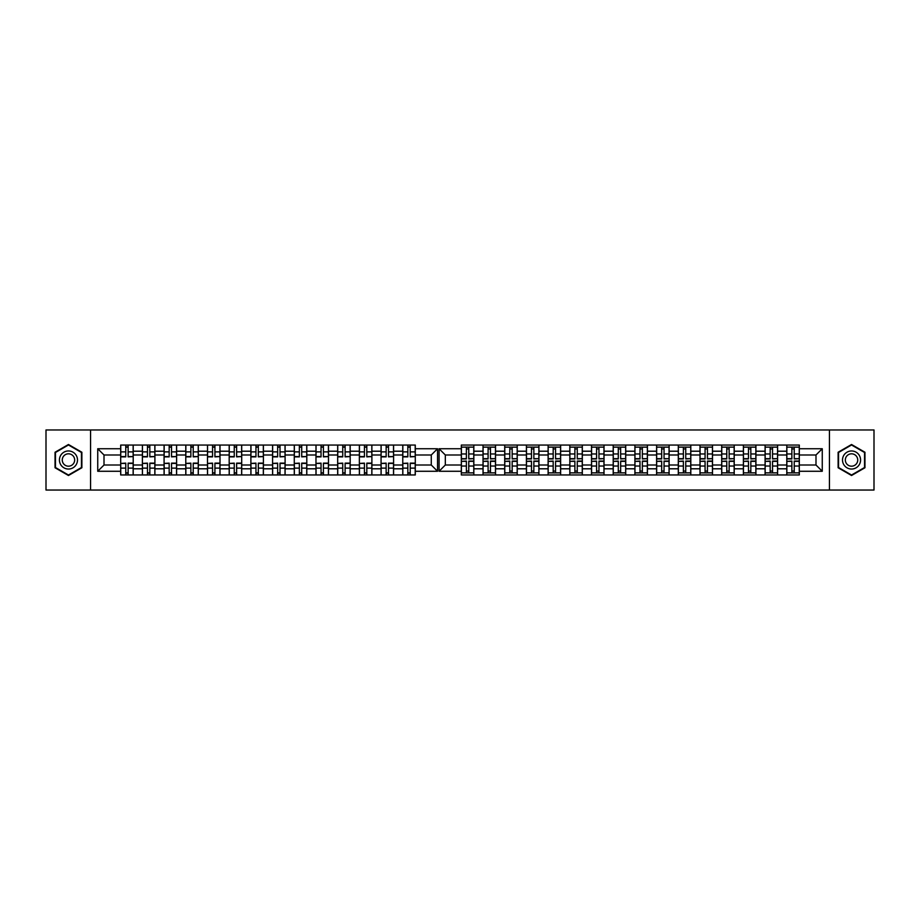 <?xml version="1.0" encoding="UTF-8"?>
<svg xmlns="http://www.w3.org/2000/svg" width="920" height="920" viewBox="0 0 920 920"><rect width="100%" height="100%" fill="white"/><g stroke="black" fill="none" stroke-linecap="round" stroke-linejoin="round"><path stroke-width="1.38" d="M829.426 490.038L874 490.038L874 429.962L46 429.962L46 490.038L829.426 490.038L829.426 429.962M777.607 468.797L786.795 468.797L786.795 451.202L777.607 451.202L777.607 474.95M786.795 468.797L786.795 474.95M786.795 445.05L786.795 451.202M765.095 474.95L765.095 445.05M777.607 445.05L777.607 451.202M473.834 445.05L473.834 474.95M483.023 474.95L483.023 445.05M495.535 445.05L495.535 474.95M504.712 474.95L504.712 445.05M517.235 445.05L517.235 474.95M526.412 474.95L526.412 445.05M538.936 445.05L538.936 474.95M548.113 474.95L548.113 445.05M560.636 445.05L560.636 474.95M569.813 474.95L569.813 445.05M582.325 445.05L582.325 474.95M591.514 474.95L591.514 445.05M604.026 445.05L604.026 474.95M613.203 474.95L613.203 445.05M625.726 445.05L625.726 474.95M634.904 474.95L634.904 445.05M647.427 445.05L647.427 474.95M656.604 474.95L656.604 445.05M669.116 445.05L669.116 474.95M678.304 474.95L678.304 445.05M690.817 445.05L690.817 474.95M699.994 474.95L699.994 445.05M712.517 445.05L712.517 474.95M721.694 474.95L721.694 445.05M734.217 445.05L734.217 474.95M743.394 474.95L743.394 445.05M755.918 445.05L755.918 474.95M743.394 451.202L734.217 451.202M721.694 451.202L712.517 451.202M699.994 451.202L690.817 451.202M678.304 451.202L669.116 451.202M656.604 451.202L647.427 451.202M634.904 451.202L625.726 451.202M613.203 451.202L604.026 451.202M591.514 451.202L582.325 451.202M569.813 451.202L560.636 451.202M548.113 451.202L538.936 451.202M526.412 451.202L517.235 451.202M504.712 451.202L495.535 451.202M483.023 451.202L473.834 451.202M765.095 451.202L755.918 451.202M743.394 465.002L734.217 465.002M721.694 465.002L712.517 465.002M699.994 465.002L690.817 465.002M678.304 465.002L669.116 465.002M656.604 465.002L647.427 465.002M634.904 465.002L625.726 465.002M613.203 465.002L604.026 465.002M591.514 465.002L582.325 465.002M569.813 465.002L560.636 465.002M548.113 465.002L538.936 465.002M526.412 465.002L517.235 465.002M504.712 465.002L495.535 465.002M483.023 465.002L473.834 465.002M734.217 468.797L743.394 468.797M712.517 468.797L721.694 468.797M690.817 468.797L699.994 468.797M669.116 468.797L678.304 468.797M647.427 468.797L656.604 468.797M625.726 468.797L634.904 468.797M604.026 468.797L613.203 468.797M582.325 468.797L591.514 468.797M560.636 468.797L569.813 468.797M538.936 468.797L548.113 468.797M517.235 468.797L526.412 468.797M495.535 468.797L504.712 468.797M473.834 468.797L483.023 468.797M765.095 465.002L755.918 465.002M755.918 468.797L765.095 468.797M786.795 465.002L777.607 465.002M445.326 465.002L461.322 465.002L461.322 474.95L799.307 474.95L799.307 465.002L815.994 465.002L815.994 454.997L799.307 454.997L799.307 445.05L461.322 445.05L461.322 454.997L445.326 454.997L445.326 465.002L439.07 471.27L439.07 448.73L461.322 448.73M743.394 454.997L734.217 454.997M721.694 454.997L712.517 454.997M699.994 454.997L690.817 454.997M678.304 454.997L669.116 454.997M656.604 454.997L647.427 454.997M634.904 454.997L625.726 454.997M613.203 454.997L604.026 454.997M591.514 454.997L582.325 454.997M569.813 454.997L560.636 454.997M548.113 454.997L538.936 454.997M526.412 454.997L517.235 454.997M504.712 454.997L495.535 454.997M483.023 454.997L473.834 454.997M461.322 454.997L461.322 465.002M765.095 454.997L755.918 454.997M799.307 472.868L786.795 472.868M786.795 447.131L799.307 447.131M786.795 454.997L777.607 454.997M402.764 474.95L402.764 445.05M393.587 445.05L393.587 474.95M381.064 474.95L381.064 445.05M371.887 445.05L371.887 474.95M359.363 474.95L359.363 445.05M350.186 445.05L350.186 474.95M337.674 474.95L337.674 445.05M328.486 445.05L328.486 474.95M315.974 474.95L315.974 445.05M306.797 445.05L306.797 474.95M294.273 474.95L294.273 445.05M285.096 445.05L285.096 474.95M272.573 474.95L272.573 445.05M263.396 445.05L263.396 474.95M250.884 474.95L250.884 445.05M241.695 445.05L241.695 474.95M229.183 474.95L229.183 445.05M220.006 445.05L220.006 474.95M207.483 474.95L207.483 445.05M198.306 445.05L198.306 474.95M185.782 474.95L185.782 445.05M176.605 445.05L176.605 474.95M164.082 474.95L164.082 445.05M154.905 445.05L154.905 474.95M142.393 474.95L142.393 445.05M142.393 451.202L133.204 451.202L133.204 468.797L142.393 468.797M133.204 451.202L133.204 445.05M133.204 474.95L133.204 468.797M185.782 451.202L176.605 451.202M207.483 451.202L198.306 451.202M229.183 451.202L220.006 451.202M250.884 451.202L241.695 451.202M272.573 451.202L263.396 451.202M294.273 451.202L285.096 451.202M315.974 451.202L306.797 451.202M337.674 451.202L328.486 451.202M359.363 451.202L350.186 451.202M381.064 451.202L371.887 451.202M402.764 451.202L393.587 451.202M164.082 451.202L154.905 451.202M185.782 465.002L176.605 465.002M207.483 465.002L198.306 465.002M229.183 465.002L220.006 465.002M250.884 465.002L241.695 465.002M272.573 465.002L263.396 465.002M294.273 465.002L285.096 465.002M315.974 465.002L306.797 465.002M337.674 465.002L328.486 465.002M359.363 465.002L350.186 465.002M381.064 465.002L371.887 465.002M402.764 465.002L393.587 465.002M176.605 468.797L185.782 468.797M198.306 468.797L207.483 468.797M220.006 468.797L229.183 468.797M241.695 468.797L250.884 468.797M263.396 468.797L272.573 468.797M285.096 468.797L294.273 468.797M306.797 468.797L315.974 468.797M328.486 468.797L337.674 468.797M350.186 468.797L359.363 468.797M371.887 468.797L381.064 468.797M393.587 468.797L402.764 468.797M164.082 465.002L154.905 465.002M154.905 468.797L164.082 468.797M142.393 465.002L133.204 465.002M415.288 454.997L415.288 445.05L120.692 445.05L120.692 454.997L104.006 454.997L104.006 465.002L120.692 465.002L120.692 474.95L415.288 474.95L415.288 465.002L431.273 465.002L431.273 454.997L415.288 454.997L415.288 465.002M171.534 472.868L169.165 472.868M169.165 447.131L171.534 447.131M190.865 447.131L193.223 447.131M193.223 472.868L190.865 472.868M214.923 472.868L212.554 472.868M212.554 447.131L214.923 447.131M236.624 472.868L234.255 472.868M234.255 447.131L236.624 447.131M255.955 447.131L258.325 447.131M258.325 472.868L255.955 472.868M277.656 447.131L280.013 447.131M280.013 472.868L277.656 472.868M301.714 472.868L299.356 472.868M299.356 447.131L301.714 447.131M321.046 447.131L323.414 447.131M323.414 472.868L321.046 472.868M345.115 472.868L342.746 472.868M342.746 447.131L345.115 447.131M366.815 472.868L364.447 472.868M364.447 447.131L366.815 447.131M388.504 472.868L386.147 472.868M386.147 447.131L388.504 447.131M410.205 472.868L407.836 472.868M407.836 447.131L410.205 447.131M147.464 447.131L149.833 447.131M149.833 472.868L147.464 472.868M185.782 454.997L176.605 454.997M207.483 454.997L198.306 454.997M229.183 454.997L220.006 454.997M250.884 454.997L241.695 454.997M272.573 454.997L263.396 454.997M294.273 454.997L285.096 454.997M315.974 454.997L306.797 454.997M337.674 454.997L328.486 454.997M359.363 454.997L350.186 454.997M381.064 454.997L371.887 454.997M402.764 454.997L393.587 454.997M164.082 454.997L154.905 454.997M120.692 465.002L120.692 454.997M125.764 447.131L128.133 447.131M128.133 472.868L125.764 472.868M142.393 454.997L133.204 454.997M799.307 448.73L822.261 448.73L822.261 471.27L799.307 471.27M461.322 471.27L439.07 471.27M415.288 448.73L437.541 448.73L437.541 471.27L415.288 471.27M120.692 471.27L97.738 471.27L97.738 448.73L120.692 448.73M90.574 490.038L90.574 429.962M68.459 475.502L81.88 467.751L81.88 452.249L68.459 444.498L55.039 452.249L55.039 467.751L68.459 475.502M851.54 475.502L864.961 467.751L864.961 452.249L851.54 444.498L838.12 452.249L838.12 467.751L851.54 475.502M799.307 465.002L799.307 454.997M437.541 448.73L431.273 454.997M437.541 471.27L431.273 465.002M104.006 454.997L97.738 448.73M104.006 465.002L97.738 471.27M777.607 472.868L765.095 472.868M765.095 447.131L777.607 447.131M473.834 472.868L461.322 472.868M461.322 447.131L473.834 447.131M495.535 472.868L483.023 472.868M483.023 447.131L495.535 447.131M517.235 472.868L504.712 472.868M504.712 447.131L517.235 447.131M538.936 472.868L526.412 472.868M526.412 447.131L538.936 447.131M560.636 472.868L548.113 472.868M548.113 447.131L560.636 447.131M582.325 472.868L569.813 472.868M569.813 447.131L582.325 447.131M604.026 472.868L591.514 472.868M591.514 447.131L604.026 447.131M625.726 472.868L613.203 472.868M613.203 447.131L625.726 447.131M647.427 472.868L634.904 472.868M634.904 447.131L647.427 447.131M656.604 447.131L669.116 447.131M669.116 472.868L656.604 472.868M690.817 472.868L678.304 472.868M678.304 447.131L690.817 447.131M712.517 472.868L699.994 472.868M699.994 447.131L712.517 447.131M734.217 472.868L721.694 472.868M721.694 447.131L734.217 447.131M755.918 472.868L743.394 472.868M743.394 447.131L755.918 447.131M822.261 448.73L815.994 454.997M822.261 471.27L815.994 465.002M445.326 454.997L439.07 448.73M128.133 456.573L133.135 456.573L128.133 456.872L128.133 445.05M133.135 456.573L133.135 445.05M125.764 446.855L128.133 446.855M120.761 445.05L120.761 456.872L125.764 456.872L125.764 445.05M468.763 458.666L473.765 458.666L468.763 458.953L468.763 447.131M473.765 458.666L473.765 447.131M466.394 448.937L468.763 448.937M461.391 447.131L461.391 458.953L466.394 458.953L466.394 447.131M149.833 456.573L154.836 456.573L149.833 456.872L149.833 445.05M154.836 456.573L154.836 445.05M147.464 446.855L149.833 446.855M142.462 445.05L142.462 456.872L147.464 456.872L147.464 445.05M171.534 456.573L176.536 456.573L171.534 456.872L171.534 445.05M176.536 456.573L176.536 445.05M169.165 446.855L171.534 446.855M164.151 445.05L164.151 456.872L169.165 456.872L169.165 445.05M193.223 456.573L198.237 456.573L193.223 456.872L193.223 445.05M198.237 456.573L198.237 445.05M190.865 446.855L193.223 446.855M185.851 445.05L185.851 456.872L190.865 456.872L190.865 445.05M214.923 456.573L219.926 456.573L214.923 456.872L214.923 445.05M219.926 456.573L219.926 445.05M212.554 446.855L214.923 446.855M207.552 445.05L207.552 456.872L212.554 456.872L212.554 445.05M236.624 456.573L241.626 456.573L236.624 456.872L236.624 445.05M241.626 456.573L241.626 445.05M234.255 446.855L236.624 446.855M229.252 445.05L229.252 456.872L234.255 456.872L234.255 445.05M258.325 456.573L263.327 456.573L258.325 456.872L258.325 445.05M263.327 456.573L263.327 445.05M255.955 446.855L258.325 446.855M250.953 445.05L250.953 456.872L255.955 456.872L255.955 445.05M280.013 456.573L285.027 456.573L280.013 456.872L280.013 445.05M285.027 456.573L285.027 445.05M277.656 446.855L280.013 446.855M272.642 445.05L272.642 456.872L277.656 456.872L277.656 445.05M301.714 456.573L306.728 456.573L301.714 456.872L301.714 445.05M306.728 456.573L306.728 445.05M299.356 446.855L301.714 446.855M294.342 445.05L294.342 456.872L299.356 456.872L299.356 445.05M323.414 456.573L328.417 456.573L323.414 456.872L323.414 445.05M328.417 456.573L328.417 445.05M321.046 446.855L323.414 446.855M316.043 445.05L316.043 456.872L321.046 456.872L321.046 445.05M345.115 456.573L350.117 456.573L345.115 456.872L345.115 445.05M350.117 456.573L350.117 445.05M342.746 446.855L345.115 446.855M337.743 445.05L337.743 456.872L342.746 456.872L342.746 445.05M366.815 456.573L371.818 456.573L366.815 456.872L366.815 445.05M371.818 456.573L371.818 445.05M364.447 446.855L366.815 446.855M359.444 445.05L359.444 456.872L364.447 456.872L364.447 445.05M388.504 456.573L393.518 456.573L388.504 456.872L388.504 445.05M393.518 456.573L393.518 445.05M386.147 446.855L388.504 446.855M381.133 445.05L381.133 456.872L386.147 456.872L386.147 445.05M410.205 456.573L415.207 456.573L410.205 456.872L410.205 445.05M415.207 456.573L415.207 445.05M407.836 446.855L410.205 446.855M402.834 445.05L402.834 456.872L407.836 456.872L407.836 445.05M490.463 458.666L495.466 458.666L490.463 458.953L490.463 447.131M495.466 458.666L495.466 447.131M488.094 448.937L490.463 448.937M483.092 447.131L483.092 458.953L488.094 458.953L488.094 447.131M512.164 458.666L517.166 458.666L512.164 458.953L512.164 447.131M517.166 458.666L517.166 447.131M509.795 448.937L512.164 448.937M504.792 447.131L504.792 458.953L509.795 458.953L509.795 447.131M533.853 458.666L538.867 458.666L533.853 458.953L533.853 447.131M538.867 458.666L538.867 447.131M531.495 448.937L533.853 448.937M526.481 447.131L526.481 458.953L531.495 458.953L531.495 447.131M555.553 458.666L560.556 458.666L555.553 458.953L555.553 447.131M560.556 458.666L560.556 447.131M553.184 448.937L555.553 448.937M548.182 447.131L548.182 458.953L553.184 458.953L553.184 447.131M577.254 458.666L582.256 458.666L577.254 458.953L577.254 447.131M582.256 458.666L582.256 447.131M574.885 448.937L577.254 448.937M569.882 447.131L569.882 458.953L574.885 458.953L574.885 447.131M598.955 458.666L603.957 458.666L598.955 458.953L598.955 447.131M603.957 458.666L603.957 447.131M596.585 448.937L598.955 448.937M591.583 447.131L591.583 458.953L596.585 458.953L596.585 447.131M620.644 458.666L625.657 458.666L620.644 458.953L620.644 447.131M625.657 458.666L625.657 447.131M618.286 448.937L620.644 448.937M613.272 447.131L613.272 458.953L618.286 458.953L618.286 447.131M642.344 458.666L647.358 458.666L642.344 458.953L642.344 447.131M647.358 458.666L647.358 447.131M639.986 448.937L642.344 448.937M634.972 447.131L634.972 458.953L639.986 458.953L639.986 447.131M664.044 458.666L669.047 458.666L664.044 458.953L664.044 447.131M669.047 458.666L669.047 447.131M661.675 448.937L664.044 448.937M656.673 447.131L656.673 458.953L661.675 458.953L661.675 447.131M685.745 458.666L690.747 458.666L685.745 458.953L685.745 447.131M690.747 458.666L690.747 447.131M683.376 448.937L685.745 448.937M678.373 447.131L678.373 458.953L683.376 458.953L683.376 447.131M707.445 458.666L712.448 458.666L707.445 458.953L707.445 447.131M712.448 458.666L712.448 447.131M705.077 448.937L707.445 448.937M700.074 447.131L700.074 458.953L705.077 458.953L705.077 447.131M729.134 458.666L734.148 458.666L729.134 458.953L729.134 447.131M734.148 458.666L734.148 447.131M726.777 448.937L729.134 448.937M721.763 447.131L721.763 458.953L726.777 458.953L726.777 447.131M750.835 458.666L755.849 458.666L750.835 458.953L750.835 447.131M755.849 458.666L755.849 447.131M748.466 448.937L750.835 448.937M743.463 447.131L743.463 458.953L748.466 458.953L748.466 447.131M772.535 458.666L777.538 458.666L772.535 458.953L772.535 447.131M777.538 458.666L777.538 447.131M770.166 448.937L772.535 448.937M765.164 447.131L765.164 458.953L770.166 458.953L770.166 447.131M794.236 458.666L799.238 458.666L794.236 458.953L794.236 447.131M799.238 458.666L799.238 447.131M791.867 448.937L794.236 448.937M786.864 447.131L786.864 458.953L791.867 458.953L791.867 447.131M125.764 463.427L120.761 463.427L125.764 463.128L125.764 474.95M120.761 463.427L120.761 474.95M128.133 473.144L125.764 473.144M133.135 474.95L133.135 463.128L128.133 463.128L128.133 474.95M466.394 461.334L461.391 461.334L466.394 461.046L466.394 472.868M461.391 461.334L461.391 472.868M468.763 471.063L466.394 471.063M473.765 472.868L473.765 461.046L468.763 461.046L468.763 472.868M147.464 463.427L142.462 463.427L147.464 463.128L147.464 474.95M142.462 463.427L142.462 474.95M149.833 473.144L147.464 473.144M154.836 474.95L154.836 463.128L149.833 463.128L149.833 474.95M169.165 463.427L164.151 463.427L169.165 463.128L169.165 474.95M164.151 463.427L164.151 474.95M171.534 473.144L169.165 473.144M176.536 474.95L176.536 463.128L171.534 463.128L171.534 474.95M190.865 463.427L185.851 463.427L190.865 463.128L190.865 474.95M185.851 463.427L185.851 474.95M193.223 473.144L190.865 473.144M198.237 474.95L198.237 463.128L193.223 463.128L193.223 474.95M212.554 463.427L207.552 463.427L212.554 463.128L212.554 474.95M207.552 463.427L207.552 474.95M214.923 473.144L212.554 473.144M219.926 474.95L219.926 463.128L214.923 463.128L214.923 474.95M234.255 463.427L229.252 463.427L234.255 463.128L234.255 474.95M229.252 463.427L229.252 474.95M236.624 473.144L234.255 473.144M241.626 474.95L241.626 463.128L236.624 463.128L236.624 474.95M255.955 463.427L250.953 463.427L255.955 463.128L255.955 474.95M250.953 463.427L250.953 474.95M258.325 473.144L255.955 473.144M263.327 474.95L263.327 463.128L258.325 463.128L258.325 474.95M277.656 463.427L272.642 463.427L277.656 463.128L277.656 474.95M272.642 463.427L272.642 474.95M280.013 473.144L277.656 473.144M285.027 474.95L285.027 463.128L280.013 463.128L280.013 474.95M299.356 463.427L294.342 463.427L299.356 463.128L299.356 474.95M294.342 463.427L294.342 474.95M301.714 473.144L299.356 473.144M306.728 474.95L306.728 463.128L301.714 463.128L301.714 474.95M321.046 463.427L316.043 463.427L321.046 463.128L321.046 474.95M316.043 463.427L316.043 474.95M323.414 473.144L321.046 473.144M328.417 474.95L328.417 463.128L323.414 463.128L323.414 474.95M342.746 463.427L337.743 463.427L342.746 463.128L342.746 474.95M337.743 463.427L337.743 474.95M345.115 473.144L342.746 473.144M350.117 474.95L350.117 463.128L345.115 463.128L345.115 474.95M364.447 463.427L359.444 463.427L364.447 463.128L364.447 474.95M359.444 463.427L359.444 474.95M366.815 473.144L364.447 473.144M371.818 474.95L371.818 463.128L366.815 463.128L366.815 474.95M386.147 463.427L381.133 463.427L386.147 463.128L386.147 474.95M381.133 463.427L381.133 474.95M388.504 473.144L386.147 473.144M393.518 474.95L393.518 463.128L388.504 463.128L388.504 474.95M407.836 463.427L402.834 463.427L407.836 463.128L407.836 474.95M402.834 463.427L402.834 474.95M410.205 473.144L407.836 473.144M415.207 474.95L415.207 463.128L410.205 463.128L410.205 474.95M488.094 461.334L483.092 461.334L488.094 461.046L488.094 472.868M483.092 461.334L483.092 472.868M490.463 471.063L488.094 471.063M495.466 472.868L495.466 461.046L490.463 461.046L490.463 472.868M509.795 461.334L504.792 461.334L509.795 461.046L509.795 472.868M504.792 461.334L504.792 472.868M512.164 471.063L509.795 471.063M517.166 472.868L517.166 461.046L512.164 461.046L512.164 472.868M531.495 461.334L526.481 461.334L531.495 461.046L531.495 472.868M526.481 461.334L526.481 472.868M533.853 471.063L531.495 471.063M538.867 472.868L538.867 461.046L533.853 461.046L533.853 472.868M553.184 461.334L548.182 461.334L553.184 461.046L553.184 472.868M548.182 461.334L548.182 472.868M555.553 471.063L553.184 471.063M560.556 472.868L560.556 461.046L555.553 461.046L555.553 472.868M574.885 461.334L569.882 461.334L574.885 461.046L574.885 472.868M569.882 461.334L569.882 472.868M577.254 471.063L574.885 471.063M582.256 472.868L582.256 461.046L577.254 461.046L577.254 472.868M596.585 461.334L591.583 461.334L596.585 461.046L596.585 472.868M591.583 461.334L591.583 472.868M598.955 471.063L596.585 471.063M603.957 472.868L603.957 461.046L598.955 461.046L598.955 472.868M618.286 461.334L613.272 461.334L618.286 461.046L618.286 472.868M613.272 461.334L613.272 472.868M620.644 471.063L618.286 471.063M625.657 472.868L625.657 461.046L620.644 461.046L620.644 472.868M639.986 461.334L634.972 461.334L639.986 461.046L639.986 472.868M634.972 461.334L634.972 472.868M642.344 471.063L639.986 471.063M647.358 472.868L647.358 461.046L642.344 461.046L642.344 472.868M661.675 461.334L656.673 461.334L661.675 461.046L661.675 472.868M656.673 461.334L656.673 472.868M664.044 471.063L661.675 471.063M669.047 472.868L669.047 461.046L664.044 461.046L664.044 472.868M683.376 461.334L678.373 461.334L683.376 461.046L683.376 472.868M678.373 461.334L678.373 472.868M685.745 471.063L683.376 471.063M690.747 472.868L690.747 461.046L685.745 461.046L685.745 472.868M705.077 461.334L700.074 461.334L705.077 461.046L705.077 472.868M700.074 461.334L700.074 472.868M707.445 471.063L705.077 471.063M712.448 472.868L712.448 461.046L707.445 461.046L707.445 472.868M726.777 461.334L721.763 461.334L726.777 461.046L726.777 472.868M721.763 461.334L721.763 472.868M729.134 471.063L726.777 471.063M734.148 472.868L734.148 461.046L729.134 461.046L729.134 472.868M748.466 461.334L743.463 461.334L748.466 461.046L748.466 472.868M743.463 461.334L743.463 472.868M750.835 471.063L748.466 471.063M755.849 472.868L755.849 461.046L750.835 461.046L750.835 472.868M770.166 461.334L765.164 461.334L770.166 461.046L770.166 472.868M765.164 461.334L765.164 472.868M772.535 471.063L770.166 471.063M777.538 472.868L777.538 461.046L772.535 461.046L772.535 472.868M791.867 461.334L786.864 461.334L791.867 461.046L791.867 472.868M786.864 461.334L786.864 472.868M794.236 471.063L791.867 471.063M799.238 472.868L799.238 461.046L794.236 461.046L794.236 472.868M68.459 450.961A9.039 9.039 0 0 0 59.42 460A9.039 9.039 0 0 0 68.459 469.039A9.039 9.039 0 0 0 77.498 460A9.039 9.039 0 0 0 68.459 450.961M68.459 453.813A6.187 6.187 0 0 0 62.272 460A6.187 6.187 0 0 0 68.459 466.187A6.187 6.187 0 0 0 74.658 460A6.187 6.187 0 0 0 68.459 453.813M81.466 467.509L68.459 475.019L55.453 467.509L55.453 452.49L68.459 444.981L81.466 452.49L81.466 467.509M851.54 469.039A9.039 9.039 0 0 0 860.579 460A9.039 9.039 0 0 0 851.54 450.961A9.039 9.039 0 0 0 842.501 460A9.039 9.039 0 0 0 851.54 469.039M851.54 466.187A6.187 6.187 0 0 0 857.727 460A6.187 6.187 0 0 0 851.54 453.813A6.187 6.187 0 0 0 845.342 460A6.187 6.187 0 0 0 851.54 466.187M838.534 452.49L851.54 444.981L864.547 452.49L864.547 467.509L851.54 475.019L838.534 467.509L838.534 452.49M128.133 451.881L133.135 451.881M120.761 456.573L125.764 456.573M120.761 451.881L125.764 451.881M468.763 453.962L473.765 453.962M461.391 458.666L466.394 458.666M461.391 453.962L466.394 453.962M149.833 451.881L154.836 451.881M142.462 456.573L147.464 456.573M142.462 451.881L147.464 451.881M171.534 451.881L176.536 451.881M164.151 456.573L169.165 456.573M164.151 451.881L169.165 451.881M193.223 451.881L198.237 451.881M185.851 456.573L190.865 456.573M185.851 451.881L190.865 451.881M214.923 451.881L219.926 451.881M207.552 456.573L212.554 456.573M207.552 451.881L212.554 451.881M236.624 451.881L241.626 451.881M229.252 456.573L234.255 456.573M229.252 451.881L234.255 451.881M258.325 451.881L263.327 451.881M250.953 456.573L255.955 456.573M250.953 451.881L255.955 451.881M280.013 451.881L285.027 451.881M272.642 456.573L277.656 456.573M272.642 451.881L277.656 451.881M301.714 451.881L306.728 451.881M294.342 456.573L299.356 456.573M294.342 451.881L299.356 451.881M323.414 451.881L328.417 451.881M316.043 456.573L321.046 456.573M316.043 451.881L321.046 451.881M345.115 451.881L350.117 451.881M337.743 456.573L342.746 456.573M337.743 451.881L342.746 451.881M366.815 451.881L371.818 451.881M359.444 456.573L364.447 456.573M359.444 451.881L364.447 451.881M388.504 451.881L393.518 451.881M381.133 456.573L386.147 456.573M381.133 451.881L386.147 451.881M410.205 451.881L415.207 451.881M402.834 456.573L407.836 456.573M402.834 451.881L407.836 451.881M490.463 453.962L495.466 453.962M483.092 458.666L488.094 458.666M483.092 453.962L488.094 453.962M512.164 453.962L517.166 453.962M504.792 458.666L509.795 458.666M504.792 453.962L509.795 453.962M533.853 453.962L538.867 453.962M526.481 458.666L531.495 458.666M526.481 453.962L531.495 453.962M555.553 453.962L560.556 453.962M548.182 458.666L553.184 458.666M548.182 453.962L553.184 453.962M577.254 453.962L582.256 453.962M569.882 458.666L574.885 458.666M569.882 453.962L574.885 453.962M598.955 453.962L603.957 453.962M591.583 458.666L596.585 458.666M591.583 453.962L596.585 453.962M620.644 453.962L625.657 453.962M613.272 458.666L618.286 458.666M613.272 453.962L618.286 453.962M642.344 453.962L647.358 453.962M634.972 458.666L639.986 458.666M634.972 453.962L639.986 453.962M664.044 453.962L669.047 453.962M656.673 458.666L661.675 458.666M656.673 453.962L661.675 453.962M685.745 453.962L690.747 453.962M678.373 458.666L683.376 458.666M678.373 453.962L683.376 453.962M707.445 453.962L712.448 453.962M700.074 458.666L705.077 458.666M700.074 453.962L705.077 453.962M729.134 453.962L734.148 453.962M721.763 458.666L726.777 458.666M721.763 453.962L726.777 453.962M750.835 453.962L755.849 453.962M743.463 458.666L748.466 458.666M743.463 453.962L748.466 453.962M772.535 453.962L777.538 453.962M765.164 458.666L770.166 458.666M765.164 453.962L770.166 453.962M794.236 453.962L799.238 453.962M786.864 458.666L791.867 458.666M786.864 453.962L791.867 453.962M125.764 468.119L120.761 468.119M133.135 463.427L128.133 463.427M133.135 468.119L128.133 468.119M466.394 466.037L461.391 466.037M473.765 461.334L468.763 461.334M473.765 466.037L468.763 466.037M147.464 468.119L142.462 468.119M154.836 463.427L149.833 463.427M154.836 468.119L149.833 468.119M169.165 468.119L164.151 468.119M176.536 463.427L171.534 463.427M176.536 468.119L171.534 468.119M190.865 468.119L185.851 468.119M198.237 463.427L193.223 463.427M198.237 468.119L193.223 468.119M212.554 468.119L207.552 468.119M219.926 463.427L214.923 463.427M219.926 468.119L214.923 468.119M234.255 468.119L229.252 468.119M241.626 463.427L236.624 463.427M241.626 468.119L236.624 468.119M255.955 468.119L250.953 468.119M263.327 463.427L258.325 463.427M263.327 468.119L258.325 468.119M277.656 468.119L272.642 468.119M285.027 463.427L280.013 463.427M285.027 468.119L280.013 468.119M299.356 468.119L294.342 468.119M306.728 463.427L301.714 463.427M306.728 468.119L301.714 468.119M321.046 468.119L316.043 468.119M328.417 463.427L323.414 463.427M328.417 468.119L323.414 468.119M342.746 468.119L337.743 468.119M350.117 463.427L345.115 463.427M350.117 468.119L345.115 468.119M364.447 468.119L359.444 468.119M371.818 463.427L366.815 463.427M371.818 468.119L366.815 468.119M386.147 468.119L381.133 468.119M393.518 463.427L388.504 463.427M393.518 468.119L388.504 468.119M407.836 468.119L402.834 468.119M415.207 463.427L410.205 463.427M415.207 468.119L410.205 468.119M488.094 466.037L483.092 466.037M495.466 461.334L490.463 461.334M495.466 466.037L490.463 466.037M509.795 466.037L504.792 466.037M517.166 461.334L512.164 461.334M517.166 466.037L512.164 466.037M531.495 466.037L526.481 466.037M538.867 461.334L533.853 461.334M538.867 466.037L533.853 466.037M553.184 466.037L548.182 466.037M560.556 461.334L555.553 461.334M560.556 466.037L555.553 466.037M574.885 466.037L569.882 466.037M582.256 461.334L577.254 461.334M582.256 466.037L577.254 466.037M596.585 466.037L591.583 466.037M603.957 461.334L598.955 461.334M603.957 466.037L598.955 466.037M618.286 466.037L613.272 466.037M625.657 461.334L620.644 461.334M625.657 466.037L620.644 466.037M639.986 466.037L634.972 466.037M647.358 461.334L642.344 461.334M647.358 466.037L642.344 466.037M661.675 466.037L656.673 466.037M669.047 461.334L664.044 461.334M669.047 466.037L664.044 466.037M683.376 466.037L678.373 466.037M690.747 461.334L685.745 461.334M690.747 466.037L685.745 466.037M705.077 466.037L700.074 466.037M712.448 461.334L707.445 461.334M712.448 466.037L707.445 466.037M726.777 466.037L721.763 466.037M734.148 461.334L729.134 461.334M734.148 466.037L729.134 466.037M748.466 466.037L743.463 466.037M755.849 461.334L750.835 461.334M755.849 466.037L750.835 466.037M770.166 466.037L765.164 466.037M777.538 461.334L772.535 461.334M777.538 466.037L772.535 466.037M791.867 466.037L786.864 466.037M799.238 461.334L794.236 461.334M799.238 466.037L794.236 466.037"/></g></svg>
